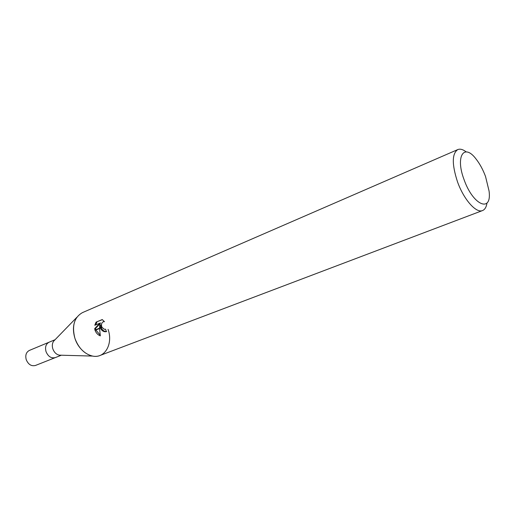 <?xml version="1.0" encoding="UTF-8"?>
<svg xmlns="http://www.w3.org/2000/svg" width="515" height="515" viewBox="0 0 515 515"><rect width="100%" height="100%" fill="white"/><g stroke="black" fill="none" stroke-linecap="round" stroke-linejoin="round"><path stroke-width="0.77" d="M60.976 355.202L59.264 355.157C56.27 354.436 54.127 352.331 52.826 348.842C51.944 345.887 52.202 343.351 53.605 341.22L54.796 339.997M49.08 342.211C45.893 343.962 44.876 347.097 46.022 351.616C48.153 356.58 51.255 358.569 55.33 357.597C51.255 358.569 48.153 356.58 46.022 351.616C44.876 347.097 45.893 343.962 49.08 342.211L55.06 339.72M486.978 203.045C486.36 207.094 484.879 209.599 482.542 210.551L99.962 355.498C91.232 359.18 78.834 350.908 74.939 338.4C72.454 330.109 73.085 323.072 76.851 317.304M464.112 179.767C455.151 156.354 463.996 142.855 476.04 158.993C479.8 163.789 482.961 169.609 485.523 176.452L489.076 191.065C492.031 213.126 473.195 205.685 464.112 179.767M482.542 210.551C476.24 213.513 463.835 199.614 457.545 181.943C451.835 164.452 451.913 153.663 457.764 149.588C460.107 148.635 462.914 149.402 466.184 151.874M108.073 329.381C113.281 343.73 104.983 358.801 92.603 356.077C84.505 354.082 78.621 348.185 74.939 338.4C71.707 325.886 74.231 317.279 82.522 312.586L457.764 149.588M99.717 324.959L99.569 328.145L94.96 330.031L94.67 328.66L99.775 323.214L94.799 325.274L96.08 322.126L102.24 319.558L104.461 321.695L103.431 321.695C101.577 322.68 101.062 324.514 101.893 327.192L100.238 327.868L99.717 324.959L100.586 324.727L101.062 327.534M101.893 327.192L104.23 329.272L105.536 329.188L106.399 331.628C104.004 332.136 101.996 330.99 100.38 328.184L100.238 327.868M102.388 319.641L96.08 322.126M95.063 330.353L99.569 328.512L100.322 335.87C97.889 334.924 96.138 333.083 95.063 330.353L94.96 330.031M101.191 327.849C102.562 330.411 104.391 331.634 106.663 331.512M100.38 328.184L102.054 327.501M96.987 321.894L95.713 324.894M99.775 323.214L100.657 322.982L95.526 328.435L95.79 329.69M95.893 330.018L100.18 335.143M95.526 328.435L94.663 328.66M55.26 357.622L35.464 365.463C31.396 366.455 28.312 364.523 26.233 359.676C25.126 355.253 26.168 352.17 29.355 350.432L49.009 342.243M53.605 341.22L76.844 317.304M103.431 321.695L104.3 321.469M59.264 355.157L92.603 356.077M55.33 357.597L61.356 355.215"/></g></svg>
